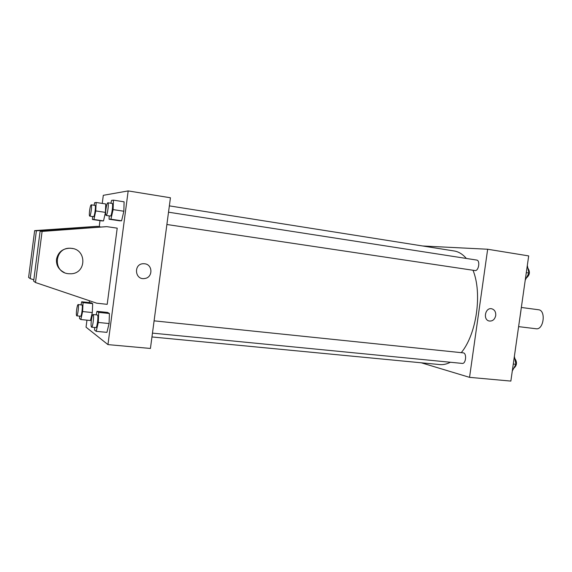 <?xml version="1.0" encoding="UTF-8"?>
<svg xmlns="http://www.w3.org/2000/svg" width="572" height="572" viewBox="0 0 572 572"><rect width="100%" height="100%" fill="white"/><g stroke="black" fill="none" stroke-linecap="round" stroke-linejoin="round"><path stroke-width="0.86" d="M518.611 326.633L536.086 328.757C543.715 330.201 546.246 310.26 538.502 309.745L521.342 307.471M520.956 310.496L518.954 324.238M422.637 245.981L487.659 249.242L528.685 255.906L510.853 381.088L469.548 377.348L421.314 362.805M151.959 336.958L439.754 364.571C443.228 364.907 446.761 364.128 450.364 362.255M461.268 352.659C476.598 334.17 482.446 293.3 473.001 270.249M466.337 258.451C462.691 254.182 458.637 251.694 454.182 250.979L169.355 205.87M487.659 249.242L469.548 377.348M166.881 224.503L474.96 270.542C478.671 271.378 480.466 260.374 476.669 260.06L168.518 212.191M152.467 333.126L462.24 363.413C465.98 364.049 466.974 352.974 463.191 352.86L154.097 320.842M495.724 315.565C494.766 319.533 492.578 321.35 489.167 321.006C482.697 319.762 485.271 307.221 491.677 308.766C494.608 309.666 495.96 311.933 495.724 315.565C494.766 319.533 492.578 321.35 489.167 321.006C482.689 319.762 485.263 307.221 491.677 308.766C494.608 309.666 495.96 311.933 495.724 315.565M102.245 203.425L103.31 195.317L128.178 190.912L170.435 197.769L150.429 348.455L107.958 344.609L86.043 327.177L86.958 320.148M144.644 263.771C152.874 264.457 153.024 277.506 144.823 278.485C134.742 280.495 133.247 263.599 143.543 263.706L144.644 263.771C152.874 264.457 153.024 277.506 144.823 278.485L144.823 278.485C134.742 280.495 133.247 263.599 143.536 263.706M128.178 190.912L107.958 344.609M89.261 302.595L89.504 300.758M99.206 226.641L99.993 220.62M96.175 314.843L96.997 311.325L107.593 312.441L109.409 313.506L109.08 323.537L106.928 332.368L109.08 323.537L98.305 322.458L96.203 331.338L94.537 330.058L94.645 327.477M110.904 203.239L111.547 200.393L113.42 200.143L124.095 201.816L123.852 211.24L121.6 220.785L119.641 220.799L121.6 220.785L123.852 211.24L113.113 209.602L110.918 219.205L109.073 219.233L109.188 215.887M94.094 205.255L94.652 202.688L96.139 202.481L105.741 203.968L105.434 212.384L103.525 220.899L101.959 220.906L103.525 220.899L105.434 212.384L95.781 210.932L93.915 219.484L92.45 219.512L92.578 216.538M81.009 304.876L81.696 301.773L91.234 302.817L92.678 303.66L92.306 312.562L90.469 320.506L92.306 312.562L82.618 311.547L80.831 319.533L79.508 318.511L79.622 316.144M107.2 304.333L117.21 228.156L106.728 226.641L42.092 231.431L35.478 282.518L96.689 303.189L107.2 304.333M35.478 282.518L33.648 281.152L40.104 231.21L106.728 226.641M100.15 226.777L97.111 226.34L36.386 230.809L30.209 278.607L33.819 279.83M97.111 226.34L34.649 230.616L28.6 277.413L30.209 278.607M72.708 248.563L70.47 248.212C62.813 248.312 58.158 251.98 56.499 259.23C56.092 265.272 58.666 269.684 64.214 272.465M68.483 273.716C52.002 272.408 54.547 246.446 70.999 248.327C86.687 248.87 86.844 273.173 71.207 273.773L68.483 273.716M42.092 231.431L40.104 231.21M36.386 230.809L34.649 230.616M527.327 265.472L528.907 273.044L525.232 280.151M526.304 272.651L528.907 273.044M526.347 277.992C529.779 275.118 530.294 271.857 527.899 268.211M514.378 356.356L515.901 364.307L512.298 370.956M513.277 364.042L515.901 364.307M513.749 368.275C516.981 365.444 517.324 362.169 514.779 358.458M96.139 202.481L95.781 210.932M89.675 216.109L93.522 216.681C94.552 217.131 96.16 205.284 95.052 205.405L91.213 204.819C90.655 205.119 90.126 207.021 89.611 210.532C89.225 213.864 89.246 215.723 89.675 216.109C90.676 216.552 92.285 204.69 91.213 204.819M93.915 219.484L103.525 220.899M92.45 219.512L101.959 220.906M105.741 203.968L105.434 212.384M113.42 200.143L113.113 209.602M106.099 215.422L110.375 216.059C111.662 216.588 113.492 203.317 112.112 203.432L107.836 202.767C107.143 203.096 106.506 205.234 105.92 209.18C105.484 212.898 105.548 214.979 106.099 215.422C107.35 215.944 109.18 202.645 107.836 202.767M110.918 219.205L121.6 220.785M109.073 219.233L119.641 220.799M124.095 201.816L123.852 211.24M81.696 301.773L83.047 302.617L82.618 311.547M76.741 315.851L80.602 316.245C81.632 316.638 83.04 304.805 81.939 304.976L78.085 304.561C77.592 304.805 77.113 306.506 76.662 309.674C76.24 313.32 76.269 315.379 76.741 315.851C77.742 316.245 79.158 304.383 78.085 304.561M80.831 319.533L90.469 320.506M91.234 302.817L92.678 303.66L92.306 312.562M83.047 302.617L92.678 303.66M96.997 311.325L98.691 312.383L98.305 322.458M91.577 327.177L95.874 327.599C97.176 328.049 98.713 314.772 97.34 314.965L93.05 314.521C92.442 314.772 91.885 316.659 91.37 320.177C90.905 324.295 90.977 326.633 91.577 327.177C92.843 327.627 94.387 314.328 93.05 314.521M96.203 331.338L106.928 332.368M107.593 312.441L109.409 313.506L109.08 323.537M98.691 312.383L109.409 313.506M70.999 248.327L70.47 248.212"/></g></svg>
